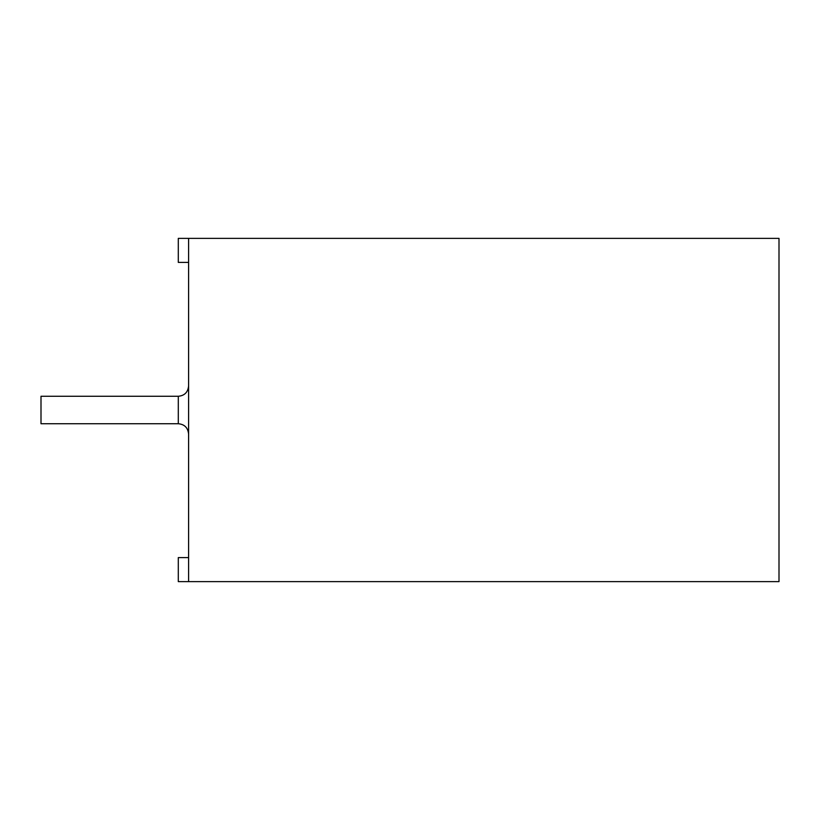 <?xml version="1.0" encoding="UTF-8"?>
<svg xmlns="http://www.w3.org/2000/svg" width="820" height="820" viewBox="0 0 820 820"><rect width="100%" height="100%" fill="white"/><g stroke="black" fill="none" stroke-linecap="round" stroke-linejoin="round"><path stroke-width="1.23" d="M178.299 423.735L178.299 396.265L41 396.265L41 423.735L178.299 423.735C184.5 424.288 187.934 427.712 188.6 434.026M188.6 262.4L178.299 262.4L178.299 238.374L188.6 238.374L188.6 581.626L178.299 581.626L178.299 557.6L188.6 557.6M188.6 581.626L779 581.626L779 238.374L188.6 238.374M178.299 396.265C184.5 395.711 187.934 392.288 188.6 385.974"/></g></svg>
